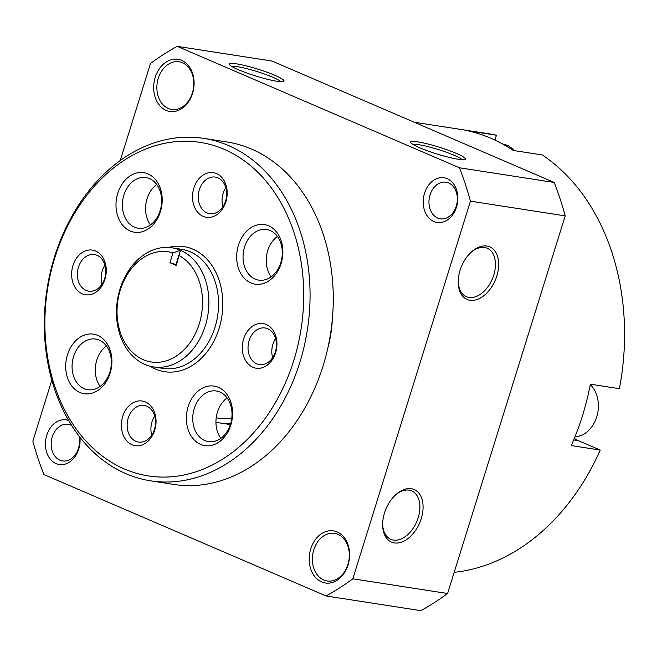 <?xml version="1.0" encoding="UTF-8"?>
<svg xmlns="http://www.w3.org/2000/svg" width="657" height="657" viewBox="0 0 657 657"><rect width="100%" height="100%" fill="white"/><g stroke="black" fill="none" stroke-linecap="round" stroke-linejoin="round"><path stroke-width="0.99" d="M454.192 572.321A221.491 168.422 -81.2 0 0 600.26 450.07L571.253 445.569A221.491 168.422 -81.2 0 0 582.496 415.61A221.491 168.422 -81.2 0 0 590.372 384.197L619.379 388.698A221.491 168.422 -81.2 0 0 542.296 154.953L513.289 150.453A221.491 168.422 -81.2 0 0 467.423 130.718L496.437 135.219A221.491 168.422 -81.2 0 0 488.66 133.765L414.173 122.21M494.926 140.064L496.437 135.219M574.349 438.301A32.398 24.638 -81.2 0 0 578.48 440.699L600.26 450.07M458.216 281.286A26.37 16.803 113.3 0 0 466.413 296.701A26.37 16.803 113.3 0 0 493.752 275.111A26.37 16.803 113.3 0 0 487.256 248.264A26.37 16.803 113.3 0 0 470.42 252.92M394.849 495.559A26.37 16.803 -66.7 0 1 411.676 490.902A26.37 16.803 -66.7 0 1 416.694 521.765A26.37 16.803 -66.7 0 1 390.833 539.348A26.37 16.803 -66.7 0 1 382.645 523.925M51.821 380.206L32.85 441.126A301.349 229.153 -81.2 0 0 43.871 474.535L326.061 595.965A301.349 229.153 -81.2 0 0 352.825 578.809L470.445 201.182A301.349 229.153 -81.2 0 0 459.424 167.773L177.234 46.343A301.349 229.153 -81.2 0 0 150.469 63.491L120.239 160.554M352.825 578.809L447.589 593.509A301.349 229.153 -81.2 0 1 420.825 610.657L326.061 595.965M384.485 512.969A28.629 18.248 -66.7 0 1 395.358 495.066A28.629 18.248 -66.7 0 1 422.426 500.856A28.629 18.248 -66.7 0 1 405.451 540.309A28.629 18.248 -66.7 0 1 382.637 524.639A28.629 18.248 -66.7 0 1 384.485 512.969M496.807 276.022A28.629 18.248 113.3 0 0 493.095 249.044A28.629 18.248 113.3 0 0 470.938 252.428A28.629 18.248 113.3 0 0 458.208 281.993A28.629 18.248 113.3 0 0 474.14 300.265A28.629 18.248 113.3 0 0 496.807 276.022M447.589 593.509L565.209 215.874L470.445 201.182M565.209 215.874A301.349 229.153 -81.2 0 0 554.196 182.465L459.424 167.773M458.266 159.281A28.629 3.581 -162.7 0 1 429.276 151.447A28.629 3.581 -162.7 0 1 410.748 142.553A28.629 3.581 -162.7 0 1 439.065 147.152A28.629 3.581 -162.7 0 1 464.984 159.446A28.629 3.581 -162.7 0 1 458.266 159.281M236.413 63.828A28.629 3.581 17.3 0 0 229.433 64.526A28.629 3.581 17.3 0 0 255.614 75.957A28.629 3.581 17.3 0 0 283.66 81.419A28.629 3.581 17.3 0 0 268.598 72.82A28.629 3.581 17.3 0 0 236.413 63.828M554.196 182.465L271.998 61.035L177.234 46.343M456.541 206.988A22.601 17.189 -81.2 0 0 438.318 178.121A22.601 17.189 -81.2 0 0 426.763 215.209A22.601 17.189 -81.2 0 0 456.541 206.988M310.736 548.899A26.37 20.047 98.8 0 1 345.467 539.315A26.37 20.047 98.8 0 1 331.999 582.578A26.37 20.047 98.8 0 1 310.736 548.899M192.558 93.401A26.37 20.047 -81.2 0 0 171.296 59.721A26.37 20.047 -81.2 0 0 157.82 102.985A26.37 20.047 -81.2 0 0 192.558 93.401M68.624 420.472A22.601 17.189 -81.2 0 0 46.54 436.026A22.601 17.189 -81.2 0 0 56.354 463.719A22.601 17.189 -81.2 0 0 78.75 449.084A22.601 17.189 -81.2 0 0 79.924 437.233M327.892 347.791A105.473 80.203 -81.2 0 0 332.376 318.859M215.939 422.27A105.473 80.203 -81.2 0 0 219.044 422.829A105.473 80.203 -81.2 0 0 230.689 423.51M216.21 417.811A100.956 76.762 -81.2 0 0 231.757 418.312M280.843 81.698A26.37 3.293 17.3 0 0 263.038 73.518A26.37 3.293 17.3 0 0 237.349 66.653A26.37 3.293 17.3 0 0 231.601 66.357M412.916 144.384A26.37 3.293 -162.7 0 1 438.318 149.558A26.37 3.293 -162.7 0 1 462.158 159.717M71.621 425.432A18.527 14.084 -81.2 0 0 68.213 424.299A18.527 14.084 -81.2 0 0 51.451 440.445A18.527 14.084 -81.2 0 0 62.53 460.91A18.527 14.084 -81.2 0 0 78.487 448.246A18.527 14.084 -81.2 0 0 79.037 436.084M192.411 92.941A24.112 18.33 -81.2 0 0 179.041 61.774A24.112 18.33 -81.2 0 0 157.228 82.782A24.112 18.33 -81.2 0 0 171.649 109.415A24.112 18.33 -81.2 0 0 192.411 92.941M313.783 549.819A24.112 18.33 98.8 0 1 334.544 533.336A24.112 18.33 98.8 0 1 348.966 559.969A24.112 18.33 98.8 0 1 327.153 580.985A24.112 18.33 98.8 0 1 313.783 549.819M456.27 206.158A18.527 14.084 -81.2 0 0 445.996 182.203A18.527 14.084 -81.2 0 0 429.235 198.357A18.527 14.084 -81.2 0 0 440.313 218.822A18.527 14.084 -81.2 0 0 456.27 206.158M514.135 150.584A28.629 21.771 -81.2 0 0 503.073 144.138L502.86 144.105M574.998 436.691A28.629 21.771 -81.2 0 0 596.704 416.932A28.629 21.771 -81.2 0 0 590.273 384.673M179.377 255.647A55.746 42.393 98.8 0 1 184.806 349.007A55.746 42.393 98.8 0 1 117.546 320.066A55.746 42.393 98.8 0 1 172.98 252.896L180.461 250.268A60.272 45.834 98.8 0 1 206.865 320.107A60.272 45.834 98.8 0 1 153.451 366.918A60.272 45.834 98.8 0 1 144.901 364.446A60.272 45.834 98.8 0 1 118.498 294.607A60.272 45.834 98.8 0 1 171.92 247.796A60.272 45.834 98.8 0 1 180.461 250.268L176.314 265.461L176.019 264.533L169.917 262.71L176.314 265.461M169.917 262.71L172.98 252.896M124.493 469.016A168.759 128.32 98.8 0 1 95.725 184.707A168.759 128.32 98.8 0 1 302.639 273.739A168.759 128.32 98.8 0 1 124.493 469.016M82.289 293.851A22.601 17.189 98.8 0 1 78.438 255.77A22.601 17.189 98.8 0 1 106.147 267.695A22.601 17.189 98.8 0 1 82.289 293.851M250.875 282.921A30.132 22.913 98.8 0 1 245.743 232.151A30.132 22.913 98.8 0 1 282.691 248.05A30.132 22.913 98.8 0 1 250.875 282.921M200.582 444.403A30.132 22.913 98.8 0 1 195.449 393.633A30.132 22.913 98.8 0 1 232.389 409.533A30.132 22.913 98.8 0 1 200.582 444.403M79.916 392.484A30.132 22.913 98.8 0 1 74.775 341.714A30.132 22.913 98.8 0 1 111.723 357.613A30.132 22.913 98.8 0 1 79.916 392.484M130.209 231.001A30.132 22.913 98.8 0 1 125.068 180.232A30.132 22.913 98.8 0 1 162.016 196.131A30.132 22.913 98.8 0 1 130.209 231.001M203.185 216.383A22.601 17.189 98.8 0 1 199.334 178.302A22.601 17.189 98.8 0 1 227.043 190.226A22.601 17.189 98.8 0 1 203.185 216.383M252.945 367.279A22.601 17.189 98.8 0 1 249.093 329.206A22.601 17.189 98.8 0 1 276.802 341.131A22.601 17.189 98.8 0 1 252.945 367.279M132.057 444.748A22.601 17.189 98.8 0 1 128.197 406.675A22.601 17.189 98.8 0 1 155.914 418.599A22.601 17.189 98.8 0 1 132.057 444.748M126.062 473.746A173.276 131.761 98.8 0 1 50.162 272.951A173.276 131.761 98.8 0 1 203.744 138.372A173.276 131.761 98.8 0 1 307.394 329.798A173.276 131.761 98.8 0 1 150.634 480.834A173.276 131.761 98.8 0 1 126.062 473.746M203.744 138.372L226.952 141.969A173.276 131.761 98.8 0 1 330.602 333.395A173.276 131.761 98.8 0 1 173.842 484.439L150.634 480.834M86.108 290.394A18.527 14.084 98.8 0 1 77.994 268.927A18.527 14.084 98.8 0 1 94.411 254.538A18.527 14.084 98.8 0 1 105.498 275.004A18.527 14.084 98.8 0 1 88.736 291.15A18.527 14.084 98.8 0 1 86.108 290.394M101.991 284.21A18.527 14.084 98.8 0 1 104.939 265.165M135.876 441.299A18.527 14.084 98.8 0 1 127.754 419.823A18.527 14.084 98.8 0 1 144.179 405.443A18.527 14.084 98.8 0 1 155.257 425.908A18.527 14.084 98.8 0 1 138.496 442.054A18.527 14.084 98.8 0 1 135.876 441.299M151.751 435.115A18.527 14.084 98.8 0 1 154.707 416.07M256.764 363.822A18.527 14.084 98.8 0 1 248.65 342.354A18.527 14.084 98.8 0 1 265.067 327.974A18.527 14.084 98.8 0 1 276.154 348.44A18.527 14.084 98.8 0 1 259.392 364.586A18.527 14.084 98.8 0 1 256.764 363.822M272.639 357.646A18.527 14.084 98.8 0 1 275.595 338.601M207.004 212.925A18.527 14.084 98.8 0 1 198.882 191.458A18.527 14.084 98.8 0 1 215.307 177.07A18.527 14.084 98.8 0 1 226.386 197.535A18.527 14.084 98.8 0 1 209.624 213.681A18.527 14.084 98.8 0 1 207.004 212.925M222.879 206.741A18.527 14.084 98.8 0 1 225.836 187.697M134.447 227.166A25.615 19.48 98.8 0 1 123.22 197.486A25.615 19.48 98.8 0 1 145.928 177.587A25.615 19.48 98.8 0 1 161.244 205.887A25.615 19.48 98.8 0 1 138.077 228.217A25.615 19.48 98.8 0 1 134.447 227.166M150.469 224.899A25.615 19.48 98.8 0 1 156.736 184.51M84.145 388.648A25.615 19.48 98.8 0 1 72.927 358.968A25.615 19.48 98.8 0 1 95.626 339.069A25.615 19.48 98.8 0 1 110.951 367.37A25.615 19.48 98.8 0 1 87.775 389.7A25.615 19.48 98.8 0 1 84.145 388.648M100.176 386.382A25.615 19.48 98.8 0 1 106.442 345.984M204.82 440.576A25.615 19.48 98.8 0 1 193.593 410.888A25.615 19.48 98.8 0 1 216.301 390.997A25.615 19.48 98.8 0 1 231.625 419.289A25.615 19.48 98.8 0 1 208.45 441.619A25.615 19.48 98.8 0 1 204.82 440.576M220.851 438.301A25.615 19.48 98.8 0 1 227.108 397.912M255.113 279.094A25.615 19.48 98.8 0 1 243.895 249.405A25.615 19.48 98.8 0 1 266.594 229.515A25.615 19.48 98.8 0 1 281.919 257.815A25.615 19.48 98.8 0 1 258.743 280.137A25.615 19.48 98.8 0 1 255.113 279.094M271.144 276.819A25.615 19.48 98.8 0 1 277.41 236.43M176.019 264.533L180.461 250.268M573.668 439.952L578.48 440.699M171.92 247.796L181.587 249.299A60.272 45.834 98.8 0 1 217.639 315.877A60.272 45.834 98.8 0 1 163.117 368.413L153.451 366.918M168.635 247.443A63.286 48.125 98.8 0 1 222.353 312.642A63.286 48.125 98.8 0 1 155.619 369.103A63.286 48.125 98.8 0 1 150.215 366.253M230.352 424.586L219.044 422.829"/></g></svg>
